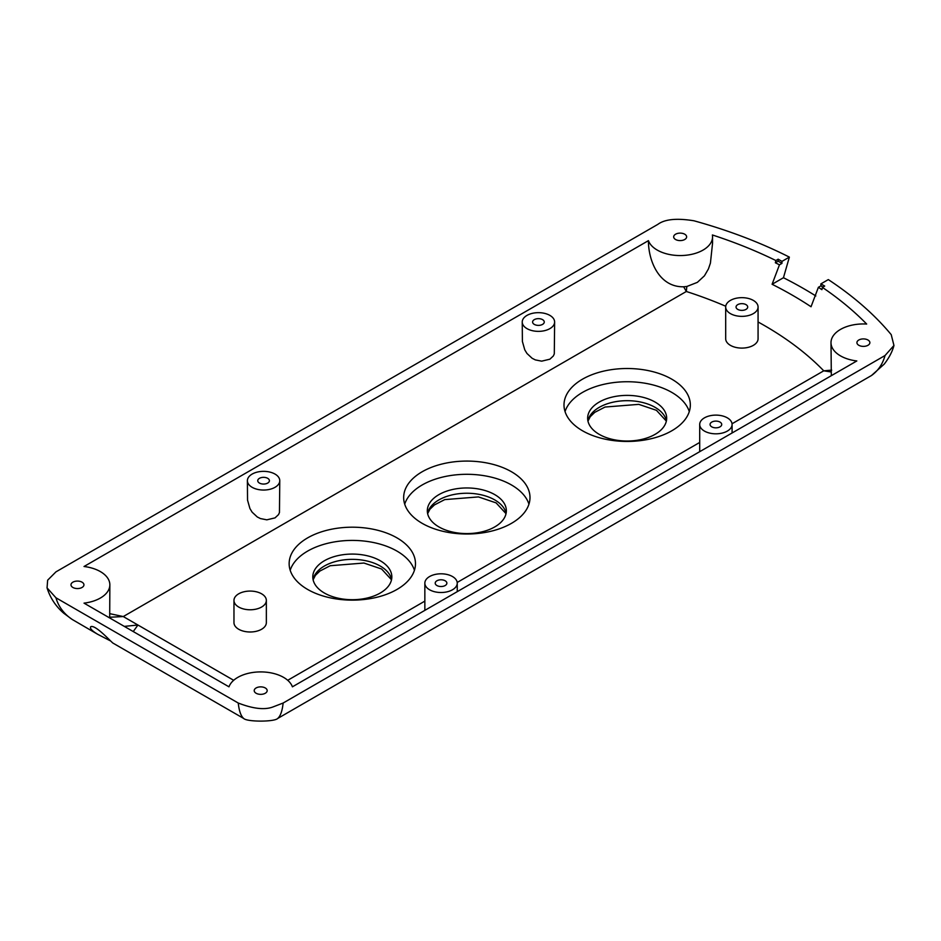 <?xml version="1.0" encoding="UTF-8"?>
<svg xmlns="http://www.w3.org/2000/svg" width="941" height="941" viewBox="0 0 941 941"><rect width="100%" height="100%" fill="white"/><g stroke="black" fill="none" stroke-linecap="round" stroke-linejoin="round"><path stroke-width="1.41" d="M445.164 580.773A5.834 3.364 180 0 1 446.869 583.149A5.834 3.364 180 0 1 443.27 586.267A5.834 3.364 180 0 1 436.918 585.537A5.834 3.364 180 0 1 435.213 583.149A5.834 3.364 180 0 1 438.812 580.044A5.834 3.364 180 0 1 445.164 580.773M267.703 478.322A5.834 3.364 180 0 1 269.408 480.698A5.834 3.364 180 0 1 265.809 483.803A5.834 3.364 180 0 1 259.457 483.074A5.834 3.364 180 0 1 257.752 480.698A5.834 3.364 180 0 1 261.351 477.593A5.834 3.364 180 0 1 267.703 478.322M542.557 319.634A5.834 3.364 180 0 1 544.263 322.01A5.834 3.364 180 0 1 540.663 325.127A5.834 3.364 180 0 1 534.312 324.398A5.834 3.364 180 0 1 532.606 322.01A5.834 3.364 180 0 1 536.205 318.905A5.834 3.364 180 0 1 542.557 319.634M720.018 422.086A5.834 3.364 180 0 1 721.723 424.473A5.834 3.364 180 0 1 718.124 427.579A5.834 3.364 180 0 1 711.772 426.849A5.834 3.364 180 0 1 710.067 424.473A5.834 3.364 180 0 1 713.666 421.356A5.834 3.364 180 0 1 720.018 422.086M746.001 304.637A5.834 3.364 180 0 1 747.707 307.013A5.834 3.364 180 0 1 744.108 310.118A5.834 3.364 180 0 1 737.756 309.389A5.834 3.364 180 0 1 736.05 307.013A5.834 3.364 180 0 1 739.65 303.908A5.834 3.364 180 0 1 746.001 304.637M730.428 313.624A16.197 9.351 -0 0 0 748.071 315.647A16.197 9.351 -0 0 0 758.07 307.013A16.197 9.351 -0 0 0 753.329 300.402A16.197 9.351 -0 0 0 735.686 298.368A16.197 9.351 -0 0 0 725.687 307.013A16.197 9.351 -0 0 0 730.428 313.624M758.07 307.013L758.07 338.748A16.197 9.351 180 0 1 757.94 339.948A16.197 9.351 180 0 1 740.838 348.076A16.197 9.351 180 0 1 725.687 338.748L725.687 307.013M252.129 487.309A16.197 9.351 -0 0 0 269.773 489.332A16.197 9.351 -0 0 0 279.771 480.698A16.197 9.351 -0 0 0 275.031 474.088A16.197 9.351 -0 0 0 257.387 472.064A16.197 9.351 -0 0 0 247.389 480.698A16.197 9.351 -0 0 0 252.129 487.309M279.771 480.698L279.453 512.551L278.512 514.633L275.031 517.879L266.821 519.832L260.469 518.573L257.269 516.962L252.129 512.175L249.918 508.54L247.542 500.142L247.389 480.698M429.59 589.772A16.197 9.351 -0 0 0 447.246 591.795A16.197 9.351 -0 0 0 457.244 583.149A16.197 9.351 -0 0 0 452.492 576.539A16.197 9.351 -0 0 0 434.848 574.516A16.197 9.351 -0 0 0 424.85 583.149A16.197 9.351 -0 0 0 429.59 589.772M324.374 593.018A39.522 22.819 0 0 0 367.437 597.97A39.522 22.819 0 0 0 391.832 576.892A39.522 22.819 0 0 0 380.258 560.754A39.522 22.819 0 0 0 337.184 555.813A39.522 22.819 0 0 0 312.788 576.892A39.522 22.819 0 0 0 324.374 593.018M290.193 570.281A63.165 36.464 180 0 1 333.549 542.063A63.165 36.464 180 0 1 396.973 551.097A63.165 36.464 180 0 1 414.428 570.281M438.894 526.901A39.522 22.819 0 0 0 481.957 531.853A39.522 22.819 0 0 0 506.352 510.775A39.522 22.819 0 0 0 494.778 494.637A39.522 22.819 0 0 0 451.715 489.696A39.522 22.819 0 0 0 427.32 510.775A39.522 22.819 0 0 0 438.894 526.901M404.712 504.153A63.165 36.464 180 0 1 448.069 475.946A63.165 36.464 180 0 1 511.492 484.98A63.165 36.464 180 0 1 528.948 504.153M526.984 328.621A16.197 9.351 -0 0 0 544.627 330.656A16.197 9.351 -0 0 0 554.625 322.01A16.197 9.351 -0 0 0 549.885 315.4A16.197 9.351 -0 0 0 532.23 313.377A16.197 9.351 -0 0 0 522.231 322.01A16.197 9.351 -0 0 0 526.984 328.621M554.625 322.01L554.296 353.863L553.367 355.945L549.885 359.191L541.675 361.156L535.323 359.897L532.124 358.274L526.984 353.487L524.772 349.864L522.396 341.465L522.231 322.01M704.444 431.084A16.197 9.351 -0 0 0 722.088 433.107A16.197 9.351 -0 0 0 732.086 424.473A16.197 9.351 -0 0 0 727.346 417.863A16.197 9.351 -0 0 0 709.69 415.828A16.197 9.351 -0 0 0 699.704 424.473A16.197 9.351 -0 0 0 704.444 431.084M599.217 434.342A39.522 22.819 0 0 0 642.291 439.282A39.522 22.819 0 0 0 666.675 418.204A39.522 22.819 0 0 0 655.101 402.066A39.522 22.819 0 0 0 612.038 397.126A39.522 22.819 0 0 0 587.643 418.204A39.522 22.819 0 0 0 599.217 434.342M565.047 411.593A63.165 36.464 180 0 1 608.404 383.387A63.165 36.464 180 0 1 671.827 392.421A63.165 36.464 180 0 1 689.283 411.593M511.492 471.759A63.165 36.464 180 0 1 529.995 497.542A63.165 36.464 180 0 1 491.002 531.242A63.165 36.464 180 0 1 422.168 523.337A63.165 36.464 180 0 1 403.665 497.542A63.165 36.464 180 0 1 442.658 463.854A63.165 36.464 180 0 1 511.492 471.759M396.973 537.876A63.165 36.464 180 0 1 415.475 563.659A63.165 36.464 180 0 1 376.482 597.359A63.165 36.464 180 0 1 307.648 589.454A63.165 36.464 180 0 1 289.146 563.659A63.165 36.464 180 0 1 328.138 529.971A63.165 36.464 180 0 1 396.973 537.876M671.827 379.199A63.165 36.464 180 0 1 690.329 404.983A63.165 36.464 180 0 1 651.337 438.671A63.165 36.464 180 0 1 582.503 430.766A63.165 36.464 180 0 1 564 404.983A63.165 36.464 180 0 1 602.993 371.283A63.165 36.464 180 0 1 671.827 379.199M820.905 283.876L824.704 286.064L822.399 287.393L821.905 289.663A405.794 234.285 0 0 0 818.388 287.299L820.905 285.852L820.905 283.876L828.303 279.595A419.78 242.355 180 0 1 891.221 334.655L893.95 345.476L885.046 355.522L283.135 703.033L272.655 707.067C264.409 710.067 252.953 708.726 238.249 703.033L55.942 597.782L47.05 587.878L47.65 580.185L55.942 571.869L657.853 224.358C664.793 219.194 676.85 217.994 693.999 220.794A419.78 242.355 180 0 1 789.37 257.116L783.453 277.724A411.44 237.544 180 0 1 815.812 295.956M822.987 287.052L820.905 285.852M818.388 287.299L811.036 306.754A395.408 228.287 0 0 0 772.091 284.276L783.453 277.724M781.959 261.386L781.959 263.374L778.16 261.175L778.16 259.198L781.959 261.386L789.37 257.116M781.959 263.374L779.454 264.821A405.794 234.285 0 0 0 775.372 262.786L775.855 260.528L778.16 259.198M772.091 284.276L779.454 264.821M778.16 261.175L775.372 262.786M775.855 260.528A406.488 234.685 0 0 0 712.384 234.968A32.394 18.702 180 0 1 712.549 236.861A32.394 18.702 180 0 1 683.46 255.458A32.394 18.702 180 0 1 648.431 240.649L84.02 566.506A32.394 18.702 180 0 1 109.85 584.82A32.394 18.702 180 0 1 84.02 603.134L228.981 686.824A32.394 18.702 180 0 1 260.692 671.909A32.394 18.702 180 0 1 292.416 686.824L856.828 360.956A32.394 18.702 180 0 1 830.997 342.642A32.394 18.702 180 0 1 866.673 324.045A406.488 234.685 -0 0 0 822.399 287.393M675.579 239.508A6.481 3.74 0 0 0 682.637 240.308A6.481 3.74 0 0 0 686.636 236.861A6.481 3.74 0 0 0 684.742 234.215A6.481 3.74 0 0 0 677.673 233.403A6.481 3.74 0 0 0 673.674 236.861A6.481 3.74 0 0 0 675.579 239.508M256.117 693.258A6.481 3.74 -0 0 0 263.174 694.07A6.481 3.74 -0 0 0 267.173 690.612A6.481 3.74 -0 0 0 265.28 687.965A6.481 3.74 -0 0 0 258.21 687.153A6.481 3.74 -0 0 0 254.211 690.612A6.481 3.74 -0 0 0 256.117 693.258M72.88 587.466A6.481 3.74 0 0 0 79.938 588.278A6.481 3.74 0 0 0 83.937 584.82A6.481 3.74 0 0 0 82.043 582.173A6.481 3.74 0 0 0 74.986 581.362A6.481 3.74 0 0 0 70.987 584.82A6.481 3.74 0 0 0 72.88 587.466M858.815 345.288A6.481 3.74 -0 0 0 865.873 346.1A6.481 3.74 -0 0 0 869.872 342.642A6.481 3.74 -0 0 0 867.967 340.007A6.481 3.74 -0 0 0 860.909 339.195A6.481 3.74 -0 0 0 856.91 342.642A6.481 3.74 -0 0 0 858.815 345.288M885.046 355.522C882.67 364.108 878.141 370.766 871.484 375.518L884.222 364.12C891.562 354.663 893.409 347.511 893.95 345.476M110.45 640.892L97.805 634.352C91.959 630.846 89.607 628.317 90.748 626.73C95.476 624.154 112.567 643.597 113.285 643.279L243.672 718.453C246.895 721.982 274.501 721.994 277.713 718.453C280.477 716.089 282.288 710.937 283.135 703.033M277.713 718.453L871.484 375.518M831.185 371.966L823.751 370.825L831.691 370.119M831.326 375.682L830.997 342.642M712.549 243.249L710.42 263.104L708.408 268.961L704.433 275.819L697.363 282.359L686.836 286.487L686.33 291.487L683.648 286.782C659.182 287.334 648.325 260.869 648.431 240.649M686.836 286.487L683.648 286.782M109.85 613.685L123.271 616.555L109.697 617.249L109.85 584.82M266.35 600.429L266.35 622.636A16.197 9.351 180 0 1 256.352 631.282A16.197 9.351 180 0 1 238.708 629.258A16.197 9.351 180 0 1 233.968 622.636L233.968 600.429A16.197 9.351 -0 0 0 238.708 607.039A16.197 9.351 -0 0 0 256.352 609.062A16.197 9.351 -0 0 0 266.35 600.429A16.197 9.351 -0 0 0 261.61 593.818A16.197 9.351 -0 0 0 243.966 591.783A16.197 9.351 -0 0 0 233.968 600.429M124.306 626.388L137.939 625.024L133.246 631.552M109.532 617.861L109.697 617.249M47.05 587.878C50.202 597.911 55.778 606.369 63.776 613.25L72.198 619.46L97.805 634.352M72.198 619.46C63.929 613.897 58.507 606.663 55.942 597.782M238.249 703.033C239.108 710.937 240.92 716.077 243.672 718.453M391.562 579.527A39.522 22.819 0 0 0 380.258 566.047A39.522 22.819 0 0 0 339.336 560.624A39.522 22.819 0 0 0 313.059 579.527M506.082 513.41A39.522 22.819 0 0 0 494.778 499.93A39.522 22.819 0 0 0 453.856 494.507A39.522 22.819 0 0 0 427.579 513.41M666.416 420.85A39.522 22.819 0 0 0 655.101 407.359A39.522 22.819 0 0 0 614.191 401.948A39.522 22.819 0 0 0 587.913 420.85M758.07 321.975A356.31 205.714 0 0 1 823.751 370.825L732.039 423.768M699.704 442.446L457.197 582.455M424.85 601.123L287.723 680.296M725.734 306.237A356.31 205.714 0 0 0 686.33 291.487L123.271 616.555L233.674 680.296M457.244 591.666L457.244 583.149M424.85 610.368L424.85 583.149M391.503 579.785L381.599 569.011L363.932 563.036L330.209 565.729L319.94 571.022L315.388 575.374L313.118 579.785M506.035 513.668L496.119 502.894L478.451 496.919L444.728 499.612L434.46 504.905L429.908 509.257L427.637 513.668M732.086 432.978L732.086 424.473M699.704 451.68L699.704 424.473M666.357 421.109L656.453 410.323L638.774 404.359L605.051 407.041L594.783 412.334L590.242 416.698L587.972 421.109M712.549 236.861L712.549 243.366"/></g></svg>
